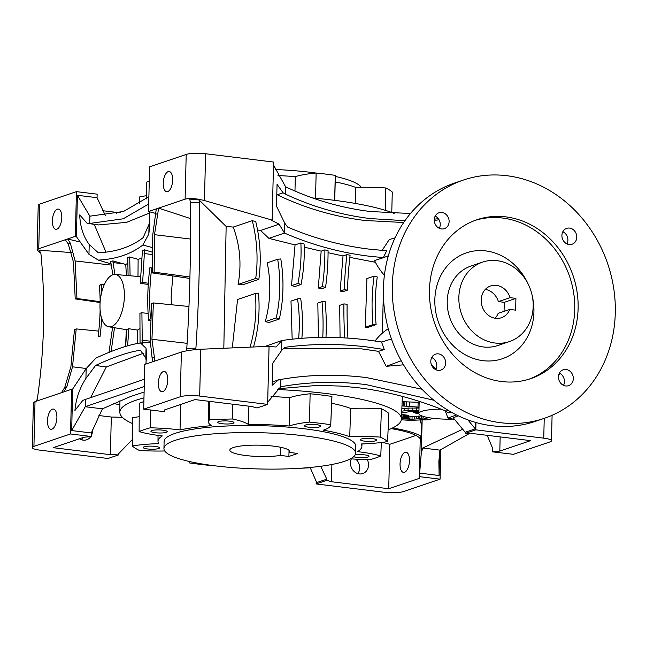 <?xml version="1.0" encoding="UTF-8"?>
<svg xmlns="http://www.w3.org/2000/svg" width="646" height="646" viewBox="0 0 646 646"><rect width="100%" height="100%" fill="white"/><g stroke="black" fill="none" stroke-linecap="round" stroke-linejoin="round"><path stroke-width="0.97" d="M402.111 401.675L419.165 402.337M35.958 401.336A23.967 22.416 -58 0 0 37.315 399.115A599.141 560.486 -58 0 0 43.508 326.02A599.141 560.486 -58 0 0 40.884 253.248A23.967 22.416 -58 0 0 38.986 250.196L71.536 252.578M124.387 296.522A26.365 11.87 -83 0 0 115.182 274.469A26.365 11.87 -83 0 0 99.993 304.791A26.365 11.87 -83 0 0 108.786 326.795A26.365 11.87 -83 0 0 124.387 296.522M115.182 274.469L140.618 276.682M372.29 438.618A8.148 1.542 -178.6 0 0 360.371 439.7A8.148 1.542 -178.6 0 0 364.748 441.178A8.148 1.542 -178.6 0 0 376.666 440.096A8.148 1.542 -178.6 0 0 372.29 438.618M316.379 424.664A8.148 1.542 -178.6 0 0 304.46 425.746A8.148 1.542 -178.6 0 0 308.836 427.224A8.148 1.542 -178.6 0 0 320.755 426.142A8.148 1.542 -178.6 0 0 316.379 424.664M229.613 421.168A8.148 1.542 -178.6 0 0 217.694 422.25A8.148 1.542 -178.6 0 0 222.071 423.719A8.148 1.542 -178.6 0 0 233.989 422.645A8.148 1.542 -178.6 0 0 229.613 421.168M353.661 456.698A8.148 1.542 -178.6 0 0 357.06 457.408A8.148 1.542 -178.6 0 0 368.971 456.334A8.148 1.542 -178.6 0 0 364.594 454.857A8.148 1.542 -178.6 0 0 355.13 454.897M155.137 446.41A8.148 1.542 -178.6 0 0 143.218 447.484A8.148 1.542 -178.6 0 0 147.595 448.962A8.148 1.542 -178.6 0 0 159.514 447.888A8.148 1.542 -178.6 0 0 155.137 446.41M162.824 430.171A8.148 1.542 -178.6 0 0 150.914 431.253A8.148 1.542 -178.6 0 0 155.282 432.731A8.148 1.542 -178.6 0 0 167.201 431.649A8.148 1.542 -178.6 0 0 162.824 430.171M273.629 446.152A29.958 5.669 -178.6 0 0 229.823 450.117A29.958 5.669 -178.6 0 0 245.908 455.543A29.958 5.669 -178.6 0 0 280.485 455.43L288.891 456.456L297.766 453.452L289.36 452.426A29.958 5.669 -178.6 0 0 289.715 451.578A29.958 5.669 -178.6 0 0 273.629 446.152M280.687 447.29L280.485 455.43M90.82 436.535A10.183 8.891 -108.7 0 1 86.661 439.789A10.183 8.891 -108.7 0 1 83.148 440.144A10.183 8.891 -108.7 0 1 79.418 438.779M367.364 459.718A10.183 8.891 -108.7 0 1 362.769 473.566A10.183 8.891 -108.7 0 1 359.257 473.922A10.183 8.891 -108.7 0 1 351.351 458.854M163.236 183.222A10.183 4.587 97 0 1 169.179 171.513A10.183 4.587 97 0 1 172.66 180.024A10.183 4.587 97 0 1 166.708 191.733A10.183 4.587 97 0 1 163.236 183.222M47.473 420.764A10.183 4.587 97 0 1 53.424 409.055A10.183 4.587 97 0 1 56.896 417.574A10.183 4.587 97 0 1 50.953 429.275A10.183 4.587 97 0 1 47.473 420.764M158.343 383.191A10.183 4.587 97 0 1 164.294 371.482A10.183 4.587 97 0 1 167.766 380.001A10.183 4.587 97 0 1 161.823 391.71A10.183 4.587 97 0 1 158.343 383.191M52.366 220.795A10.183 4.587 97 0 1 58.31 209.086A10.183 4.587 97 0 1 61.79 217.597A10.183 4.587 97 0 1 55.839 229.306A10.183 4.587 97 0 1 52.366 220.795M409.475 460.703A10.183 4.587 -83 0 0 405.995 452.192A10.183 4.587 -83 0 0 400.052 463.893A10.183 4.587 -83 0 0 403.524 472.412A10.183 4.587 -83 0 0 409.475 460.703M315.523 198.249L316.144 173.023A129.418 24.475 1.4 0 1 325.907 174.121A129.418 24.475 1.4 0 1 335.258 175.365A59.916 11.329 1.4 0 1 335.347 176.043L334.749 200.365M150.784 318.704L150.494 318.664A115.941 52.213 97 0 1 149.767 293.801A115.941 52.213 97 0 1 151.729 268.025L149.864 267.759A120.124 54.102 -83 0 0 147.829 294.455A120.124 54.102 -83 0 0 148.58 320.206L150.494 318.664M172.821 275.923L171.142 296.328L171.343 304.734M150.704 320.521L148.58 320.206M394.141 213.406A144.26 27.277 -178.6 0 0 332.084 200.026A144.26 27.277 -178.6 0 0 312.664 197.983M361.259 187.283A95.866 18.128 -178.6 0 0 335.339 176.423M316.015 173.039A95.866 18.128 -178.6 0 0 310.556 172.329A95.866 18.128 -178.6 0 0 275.172 169.51M189.488 461.519A59.916 11.329 -178.6 0 0 189.149 462.706A59.916 11.329 -178.6 0 0 189.157 462.883A130.613 24.701 -178.6 0 0 199.517 464.272A130.613 24.701 -178.6 0 0 210.394 465.483A59.916 11.329 -178.6 0 0 211.444 465.37M350.576 458.789A59.916 11.329 -178.6 0 0 369.665 459.774A130.613 24.701 -178.6 0 0 380.752 456.011A59.916 11.329 -178.6 0 0 357.577 451.643A101.979 19.283 -178.6 0 0 361.889 446.346A101.979 19.283 -178.6 0 0 361.219 443.963A59.916 11.329 -178.6 0 0 387.584 441.589A130.613 24.701 -178.6 0 0 380.405 437.1A59.916 11.329 -178.6 0 0 349.728 436.769A101.979 19.283 -178.6 0 0 323.266 430.171A59.916 11.329 -178.6 0 0 330.736 424.955A59.916 11.329 -178.6 0 0 330.728 424.705A130.613 24.701 -178.6 0 0 309.491 422.104A59.916 11.329 -178.6 0 0 289.287 426.013A101.979 19.283 -178.6 0 0 248.225 424.357A59.916 11.329 -178.6 0 0 232.415 418.996A130.613 24.701 -178.6 0 0 209.554 419.811A59.916 11.329 -178.6 0 0 208.464 421.927A59.916 11.329 -178.6 0 0 211.654 425.666A101.979 19.283 -178.6 0 0 180.048 429.929A59.916 11.329 -178.6 0 0 178.805 429.776A59.916 11.329 -178.6 0 0 150.219 427.813A130.613 24.701 -178.6 0 0 139.132 431.568A59.916 11.329 -178.6 0 0 161.048 435.792A59.916 11.329 -178.6 0 0 162.308 435.937A101.979 19.283 -178.6 0 0 157.995 441.363A101.979 19.283 -178.6 0 0 158.666 443.624A59.916 11.329 -178.6 0 0 132.301 445.99A130.613 24.701 -178.6 0 0 139.479 450.488A59.916 11.329 -178.6 0 0 164.754 450.981M150.478 409.984L150.219 427.813M388.101 429.873A140.828 26.631 -178.6 0 0 401.416 419.092A140.828 26.631 -178.6 0 0 325.778 393.479A140.828 26.631 -178.6 0 0 277.287 389.506M143.969 397.904A140.828 26.631 -178.6 0 0 119.849 412.213A140.828 26.631 -178.6 0 0 132.414 423.542M448.187 410.355L445.974 411.106C416.581 399.115 387.051 391.29 357.391 387.64L341.136 386.082L317.234 385.412L278.216 388.706M144.115 392.025L130.573 396.523L102.407 408.829L91.312 432.957L91.223 436.486L70.519 433.959L33.931 446.354A14.382 2.721 -178.6 0 0 32.3 447.565A14.382 2.721 -178.6 0 0 40.02 450.165L107.987 458.482L118.606 454.889A91.07 17.224 -178.6 0 0 110.385 454.687L53.142 447.678L83.964 437.237A67.103 12.686 -178.6 0 0 91.223 436.486M355.607 453.193L355.776 446.136A95.866 18.128 -178.6 0 0 304.29 428.766A95.866 18.128 -178.6 0 0 164.108 441.452L163.939 448.51A95.866 18.128 -178.6 0 0 215.425 465.879A95.866 18.128 -178.6 0 0 355.607 453.193A95.866 18.128 -178.6 0 0 304.121 435.824A95.866 18.128 -178.6 0 0 163.939 448.51M264.812 346.498L281.85 340.523C309.184 336.534 337.688 336.34 367.348 339.933L381.52 341.952L384.249 349.502L378.491 351.343L386.171 366.314L403.54 364.812M378.491 351.343L361.631 348.864L283.36 348.687M395.037 237.857L389.263 239.561L382.109 250.446M276.803 194.389L277.207 194.777C304.807 208.069 333.998 216.636 364.772 220.472L403.702 222.523M434.257 220.423L439.054 219.793M441.04 409.128A26.365 4.982 -178.6 0 0 418.891 413.505A26.365 4.982 -178.6 0 0 433.046 418.285A26.365 4.982 -178.6 0 0 452.975 419.101M383.458 257.391L386.663 250.777L369.569 249.178C341.387 245.738 314.085 238.382 287.664 227.101L284.716 223.104L284.474 233.069C311.735 244.915 340.046 252.634 369.399 256.236L383.579 257.641L388.351 255.8M410.476 213.511L370.489 211.533C340.854 207.875 312.559 199.63 285.605 186.807L285.427 194.139C312.47 206.793 340.773 214.948 370.32 218.59L404.969 220.682M434.29 219.155L438.351 218.711M384.249 349.502L367.178 346.991C338.997 343.527 311.517 343.648 284.733 347.362L281.599 350.487L272.677 363.351L272.144 385.282L278.523 379.84L280.897 379.452L280.719 386.784C308.223 381.746 336.736 381.027 366.258 384.628L433.894 400.254M280.897 379.452C308.231 374.599 336.744 373.969 366.427 377.571L422.032 389.239M267.638 404.38L269.059 346.313L200.817 349.252C192.678 349.728 186.201 350.665 181.373 352.062L154.887 361.033L151.947 339.287L153.377 302.942L151.649 303.337L150.203 340.49L152.545 361.825L144.785 364.457L143.695 409.16L164.399 411.688A67.103 12.686 -178.6 0 0 164.464 411.171A67.103 12.686 -178.6 0 0 164.229 410.032L195.052 399.591L252.303 406.592A91.07 17.224 -178.6 0 0 257.027 407.973L267.638 404.38L199.679 396.063A14.382 2.721 -178.6 0 0 180.282 396.757L143.695 409.16M142.298 343.462L141.902 312.777L139.924 313.213L140.053 343.042M148.354 283.223L142.637 282.447L144.583 249.832L142.411 250.906L140.602 278.684L140.658 283.352L142.637 282.447M156.284 208.908L152.787 234.603L152.391 272.927L154.136 272.144L154.499 234.676L158.625 208.117L148.523 211.533L149.614 166.838L186.201 154.434A14.382 2.721 -178.6 0 1 205.598 153.74L273.565 162.057L272.144 220.116L271.586 220.302L279.088 224.17L260.564 230.452L257.552 230.008M189.892 278.434L152.391 272.927M189.924 277.021L154.136 272.144M148.273 284.466L140.658 283.352M137.986 276.52L138.131 259.345L141.579 258.255M139.399 328.903L137.525 330.082L137.412 343.494M125.566 346.442L126.317 329.638M126.438 275.398L125.728 264.44L127.884 263.326M475.965 422.508L475.787 429.84L465.168 433.434A91.07 17.224 -178.6 0 0 473.389 433.636L530.632 440.637L499.81 451.086A67.103 12.686 -178.6 0 0 492.551 451.837L513.384 454.324L549.843 441.969A14.382 2.721 -178.6 0 0 551.474 440.758A14.382 2.721 -178.6 0 0 543.754 438.158L475.787 429.84M445.974 411.106L448.025 412.972L451.207 412.124M445.32 410.84A60.627 52.899 71.3 0 0 448.049 418.01L456.512 414.942M386.171 366.314L401.223 360.775M388.278 328.725A60.627 52.899 71.3 0 0 375.108 340.967M381.382 342.17L391.896 338.811M384.386 275.317A60.627 52.899 71.3 0 1 374.535 260.564L383.579 257.641M421.773 415.863L409.968 416.799M419.399 419.981L427.087 419.9L433.789 418.374M419.044 407.142L401.974 405.922M419.028 408.038L408.119 408.094L401.844 408.845M401.457 417.994L409.927 418.56L409.984 416.21L408.797 416.032M409.927 418.56L405.147 417.954L408.757 417.671L408.813 415.321L401.61 414.53M279.338 319.027L269.14 322.491L265.264 321.635C270.553 302.312 271.215 282.706 267.242 262.817L277.675 259.28A143.792 125.469 -108.7 0 1 276.246 317.913L279.338 319.027A147.393 128.611 71.3 0 0 280.808 258.925L277.675 259.28M376.101 324.623L367.889 327.409L365.297 327.272L366.912 278.571L374.115 276.133A195.318 170.431 71.3 0 0 372.928 324.688L376.101 324.623A191.725 167.298 -108.7 0 1 377.264 276.964L374.115 276.133M238.091 284.458L255.711 278.491L258.86 279.306L242.476 284.854L238.091 284.458C241.725 264.61 240.094 245.488 233.214 227.093L226.14 226.455L223.823 348.267M253.507 346.983A140.949 122.99 71.3 0 0 258.513 293.421L255.348 293.462L237.566 299.486L232.277 347.895M301.868 338.302A158.892 138.64 71.3 0 0 300.705 298.581L297.556 298.856L290.991 301.076L292.17 339.207M325.98 337.382A234.441 204.572 71.3 0 0 325.18 301.577L322.015 301.642L317.816 303.071L318.421 337.47M347.944 338.1A414.772 361.93 -108.7 0 1 347.104 304.258L343.914 303.911L339.691 305.348L340.079 337.672M382.375 333.118L383.603 283.893M375.415 262.292L349.857 257.374M328.063 252.707L343.01 255.953L340.151 291.096L343.163 291.588L347.443 290.143A414.772 361.93 -108.7 0 1 350.1 255.194A405.018 353.419 -108.7 0 1 346.918 254.629A418.366 365.063 71.3 0 0 344.261 289.707L347.443 290.143M304.201 247.143L321.167 251.141L318.3 288.003L321.563 288.802L325.527 287.462A234.441 204.572 71.3 0 0 328.063 250.664A405.018 353.419 -108.7 0 1 324.873 249.889A230.848 201.431 -108.7 0 1 322.378 286.614L325.527 287.462M279.088 224.17L284.474 233.069L268.881 238.358L295.06 244.915L291.499 285.605L295.052 286.493L301.044 284.466A158.892 138.64 71.3 0 0 304.088 243.994A405.018 353.419 -108.7 0 1 300.866 242.953A155.29 135.507 -108.7 0 1 297.935 283.424L301.044 284.466M268.881 238.358L260.564 230.452M300.196 468.245A130.613 24.701 -178.6 0 0 310.33 467.769A59.916 11.329 -178.6 0 0 310.669 467.413M355.308 203.442L355.704 187.397A101.858 19.259 -178.6 0 0 335.201 181.906M355.704 187.397A59.916 11.329 1.4 0 1 385.807 187.978A129.418 24.475 1.4 0 1 392.275 192.024L391.775 212.494M139.633 203.87L139.802 196.804A59.916 11.329 1.4 0 1 146.424 195.754M146.343 198.952L146.755 182.124A129.418 24.475 1.4 0 1 149.266 181.122M294.972 191.063L295.319 176.649A101.858 19.259 -178.6 0 0 277.974 175.559M295.319 176.649A59.916 11.329 1.4 0 1 316.144 173.023M272.144 220.116L204.451 200.551C196.376 198.484 189.932 198.007 185.111 199.138L158.625 208.117L190.489 218.574M70.519 433.959L71.609 389.255L35.021 401.65L33.398 402.628L32.3 447.565M154.887 361.033L152.545 361.825M148.887 196.707L123.426 211.508L89.891 216.168L77.415 195.294L97.061 197.692L97.15 194.163L76.438 191.636L75.348 236.331L38.76 248.734L39.85 204.031A14.382 2.721 -178.6 0 0 38.219 205.242L37.121 250.172L38.76 248.734M76.438 191.636L39.85 204.031M436.098 369.229A83.883 73.192 -108.7 0 1 431.302 364.465M467.857 419.86L475.262 428.847L465.201 432.263L465.168 433.434M475.416 422.355L475.262 428.847M458.248 415.79L453.217 417.809L465.201 432.263M295.06 244.915L300.866 242.953M321.167 251.141L324.873 249.889M343.01 255.953L346.918 254.629M111.112 351.537L114.504 327.724M125.728 264.44L112.816 260.936L110.619 261.339L112.889 274.752M114.931 274.453L112.816 260.936M75.348 236.331L76.406 236.638L88.962 254.314L98.289 260.096L111.225 263.923L98.289 260.096C116.207 259.159 131.081 254.12 142.895 244.979L152.399 247.62M128.094 275.535L127.73 257.633L129.709 256.963L138.131 259.345M152.327 252.223L144.583 249.832M145.867 364.094L146.666 354.751L146.036 348.299L140.505 342.978L150.211 342.541M140.505 342.978C128.853 344.681 113.979 349.72 95.891 358.094L86.168 368.583L72.554 389.231M97.061 197.692L105.298 215.425M101.81 291.814A120.124 54.102 -83 0 0 101.285 284.224L99.379 285.766A115.941 52.213 97 0 1 100.154 301.706L76.955 298.492L75.114 260.936L70.357 243.195L67.588 238.963L78.925 241.709M40.884 253.272L37.121 250.172M186.161 350.907A23.967 7.154 -92.1 0 0 186.775 348.46A599.141 178.869 87.9 0 0 190.336 202.602A23.967 7.154 87.9 0 0 189.795 199.089L199.146 199.985L226.14 226.455M233.214 227.093L252.271 220.641A137.356 119.849 -108.7 0 1 255.711 278.491M258.86 279.306A140.949 122.99 71.3 0 0 255.751 221.643L252.271 220.641M149.565 211.84L148.523 211.533M155.67 213.39L149.557 211.807L149.856 224.34L148.83 234.022L142.895 244.979M144.421 379.226L85.417 399.446L85.24 406.73L71.666 430.559L72.675 389.207L71.609 389.255M281.599 350.487L281.85 340.523L276.092 346.975L268.502 346.506M144.244 386.51L85.24 406.73L102.407 408.829M113.736 403.5L119.898 404.824M122.393 417.348A91.07 17.224 -178.6 0 0 111.306 417.041L98.935 415.531M63.849 391.888L66.845 386.704L72.522 366.815L76.212 328.903L74.468 329.686L70.898 366.758L64.745 387.414L61.507 392.679M98.757 331.115L76.212 328.903M148.104 313.399L141.902 312.777M112.582 327.409L108.996 352.385M188.963 306.487L153.377 302.942M65.246 239.755L68.25 243.905L73.458 262.147L75.219 298.888L76.955 298.492M100.098 302.506L75.219 298.888M127.633 345.836L128.812 328.733L137.525 330.082M128.812 328.733L126.81 329.403L125.655 346.418M130.104 275.882L129.709 256.963M255.348 293.462A137.356 119.849 -108.7 0 1 250.034 347.136M318.3 288.003L322.378 286.614M343.914 303.911A418.366 365.063 71.3 0 0 344.754 337.906M297.556 298.856A155.29 135.507 -108.7 0 1 298.613 338.569M322.015 301.642A230.848 201.431 -108.7 0 1 322.774 337.398M291.499 285.605L297.935 283.424M340.151 291.096L344.261 289.707M148.709 203.991L123.249 218.792L89.713 223.451L87.121 223.322L79.7 214.9C80.177 226.714 83.342 236.573 89.205 244.479L88.962 254.314M89.205 244.479L98.313 252.812C116.361 251.9 131.316 246.829 143.17 237.615L149.073 224.186L148.83 234.022M86.168 368.583L85.926 378.427L95.56 365.458C113.793 357.004 128.74 351.933 140.416 350.253L145.802 358.134L146.19 361.162M85.417 399.446L82.801 400.383L74.92 410.517C75.978 398.76 79.644 388.06 85.926 378.427M146.036 348.299L145.802 358.134M469.287 433.555L439.934 450.125L438.868 461.43L439.102 475.504L439.692 451.514M331.891 464.49L331.471 481.73A91.07 17.224 -178.6 0 0 326.747 480.349L326.779 479.171L316.718 482.578L310.25 467.777M267.694 402.192L280.719 386.784M422.161 420.134L421.281 453.169L422.759 448.017L462.996 429.089M440.814 449.293L440.079 479.162L419.375 476.635A67.103 12.686 -178.6 0 0 419.311 477.144A67.103 12.686 -178.6 0 0 419.545 478.282L388.722 488.731L331.471 481.73M419.375 476.635L421.281 453.169M422.088 420.417L421.135 436.357A78.82 14.906 -178.6 0 0 392.534 427.983M419.311 477.144L420.255 438.327A67.103 12.686 1.4 0 1 421.135 436.357M415.943 435.452L389.804 444.311L382.69 442.324M487.181 435.323L492.64 448.308L492.551 451.837M500.149 436.914L499.81 451.086M316.201 481.012L316.136 483.943L384.095 492.26A14.382 2.721 -178.6 0 0 403.492 491.566L440.079 479.162M355.793 459.177A10.183 8.891 -108.7 0 1 357.844 473.623M285.605 186.807L273.492 164.988M284.716 223.104L276.512 206.252L277.053 184.32L283.093 192.783L285.427 194.139M149.073 224.186L149.824 218.041M89.891 216.168L89.713 223.451M77.415 195.294L76.406 236.638M120.414 212.445A91.07 17.224 -178.6 0 0 116.312 212.364L116.28 213.527M116.312 212.364L102.52 210.677M326.779 479.171L320.731 466.275M389.804 444.311L388.722 488.731M326.747 480.349L316.136 483.943M132.333 439.546L118.63 453.71L118.606 454.889M82.93 437.584A10.183 8.891 -108.7 0 1 81.735 439.845M419.464 473.106L439.102 475.504M71.666 430.559L91.312 432.957M111.306 417.041L110.385 454.687M92.37 429.889A10.183 8.891 -108.7 0 1 91.239 435.832M422.759 448.017L439.934 450.125M420.231 419.9L421.418 424.898M420.247 438.812A75.227 14.228 -178.6 0 0 391.185 428.605M277.207 194.777L283.093 192.783M272.216 382.109L278.523 379.84M91.046 396.773L106.307 366.96L143.46 353.225M106.307 366.96L95.56 365.458M149.622 212.986L126.6 222.345L98.458 224.937L87.121 223.322M94.219 224.34L105.984 252.158M139.197 416.735A60.417 11.426 -178.6 0 0 132.446 417.72L132.301 445.99M143.88 401.537A131.114 24.79 -178.6 0 0 139.253 403.338L139.132 431.568M330.736 424.955L331.931 396.733A60.417 11.426 -178.6 0 0 331.915 396.426A131.114 24.79 -178.6 0 0 310.12 393.761A60.417 11.426 -178.6 0 0 289.715 397.661A102.48 19.38 -178.6 0 0 271.054 396.523M387.584 441.589L388.819 413.4A131.114 24.79 -178.6 0 0 381.455 408.789A60.417 11.426 -178.6 0 0 350.665 408.433A102.48 19.38 -178.6 0 0 331.648 403.265M350.665 408.433L349.728 436.769M248.225 424.357L248.904 406.173M289.715 397.661L289.287 426.013M180.048 429.929L180.549 404.501M331.915 396.426L330.728 424.705M310.12 393.761L309.491 422.104M232.851 404.21L232.415 418.996M209.716 401.384L209.554 419.811M381.35 442.502L380.752 456.011M100.122 309.927A115.941 52.213 97 0 1 98.144 336.405L100.001 336.671A120.124 54.102 -83 0 0 101.688 318.438M104.353 284.515L101.285 284.224M98.144 336.405L100.001 336.671M152.319 268.009L149.864 267.759M152.319 268.082L151.729 268.025M381.455 408.789L380.405 437.1M385.266 210.313L385.807 187.978M334.644 200.349L335.258 175.365M558.564 375.601A107.85 94.106 71.3 0 0 559.985 373.436M365.297 327.272L372.928 324.688M448.049 418.01A108.56 94.728 71.3 0 0 454.841 419.44M289.4 450.722L289.36 452.426M289.045 450.343L288.891 456.456M402.062 403.75L402.006 405.914M403.492 401.723L403.395 405.882M404.921 401.82L404.816 405.898M406.334 401.949L406.229 405.971M409.524 402.248L409.427 406.229M418.123 402.385L418.01 407.028M401.327 419.819L410.444 420.352L419.084 420.005L427.014 418.665L427.038 417.671M427.014 418.665L423.13 417.946L423.17 416.355M423.13 417.946L421.515 418.253L421.572 415.903M421.515 418.253L419.852 418.535L419.908 416.177M419.852 418.535L418.107 418.769L418.164 416.42M418.107 418.769L416.234 418.963L416.29 416.613M416.234 418.963L414.191 419.101L414.256 416.743M414.191 419.101L412.027 419.157L412.091 416.807M412.027 419.157L409.798 419.157L409.806 418.56M409.798 419.157L407.569 419.092L407.578 418.56M407.569 419.092L405.373 418.979L405.389 418.422M405.373 418.979L403.217 418.826L403.233 418.204M403.217 418.826L401.432 418.656M418.963 410.388L416.508 410.283L416.565 407.925M416.508 410.283L412.124 410.275L412.18 407.917M412.124 410.275L408.062 410.444L408.119 408.094M408.062 410.444L404.372 410.791L404.428 408.433M404.372 410.791L401.747 411.203M401.675 412.98L410.25 411.55L418.939 411.534M426.659 417.251L426.392 417.736L426.408 417.195M426.392 417.736L428.201 417.55M418.915 412.447L413.408 412.439L413.432 411.437M414.861 412.398L414.885 411.445M413.408 412.439L418.907 412.721M417.736 412.398L417.76 411.494M416.307 412.382L416.323 411.445M408.248 418.317L408.256 417.696M406.641 418.115L406.649 417.679M405.147 417.954L402.506 417.687L402.515 417.243M402.506 417.687L401.481 417.574M418.899 413.335L415.087 413.069L418.891 413.48M417.599 413.214L417.607 412.624M415.087 413.069L415.103 412.568M408.757 417.671L401.505 416.88M401.941 416.92L401.998 414.57M401.497 417.09L405.155 417.558M408.006 417.582L408.062 415.233M407.279 417.494L407.335 415.136M406.552 417.397L406.609 415.047M405.825 417.308L405.882 414.95M405.074 417.219L405.139 414.861M404.315 417.138L404.372 414.78M403.54 417.066L403.597 414.708M199.146 199.985A23.967 7.154 -92.1 0 1 199.477 202.271A599.141 178.869 -92.1 0 1 195.916 348.137A23.967 7.154 87.9 0 1 195.568 349.623M190.336 202.602L199.477 202.271M186.775 348.46L195.916 348.137M265.264 321.635L276.246 317.913M569.546 228.086A8.39 7.316 71.3 0 0 566.647 228.377A8.39 7.316 71.3 0 0 562.012 237.058A8.39 7.316 71.3 0 0 569.142 244.551A8.39 7.316 71.3 0 0 572.033 244.261A8.39 7.316 71.3 0 0 576.668 235.588A8.39 7.316 71.3 0 0 569.546 228.086M441.888 212.469A8.39 7.316 71.3 0 0 438.997 212.76A8.39 7.316 71.3 0 0 434.362 221.441A8.39 7.316 71.3 0 0 441.484 228.934A8.39 7.316 71.3 0 0 444.375 228.652A8.39 7.316 71.3 0 0 449.01 219.971A8.39 7.316 71.3 0 0 441.888 212.469M438.432 353.871A8.39 7.316 71.3 0 0 435.541 354.161A8.39 7.316 71.3 0 0 430.906 362.842A8.39 7.316 71.3 0 0 438.028 370.344A8.39 7.316 71.3 0 0 440.919 370.053A8.39 7.316 71.3 0 0 445.554 361.372A8.39 7.316 71.3 0 0 438.432 353.871M566.09 369.488A8.39 7.316 71.3 0 0 563.191 369.778A8.39 7.316 71.3 0 0 558.556 378.459A8.39 7.316 71.3 0 0 565.686 385.961A8.39 7.316 71.3 0 0 568.577 385.67A8.39 7.316 71.3 0 0 573.212 376.989A8.39 7.316 71.3 0 0 566.09 369.488M463.4 180.048L454.534 183.052A125.817 109.788 71.3 0 0 385.008 313.237A125.817 109.788 71.3 0 0 491.897 425.73A125.817 109.788 71.3 0 0 535.3 421.386L544.166 418.374A125.817 109.788 71.3 0 0 613.692 288.197A125.817 109.788 71.3 0 0 506.803 175.704A125.817 109.788 71.3 0 0 463.4 180.048A125.817 109.788 71.3 0 0 393.882 310.225A125.817 109.788 71.3 0 0 500.771 422.726A125.817 109.788 71.3 0 0 544.166 418.374M505.802 216.87A83.883 73.192 71.3 0 0 476.861 219.769A83.883 73.192 71.3 0 0 430.519 306.559A83.883 73.192 71.3 0 0 501.772 381.552A83.883 73.192 71.3 0 0 530.705 378.653A83.883 73.192 71.3 0 0 577.056 291.871A83.883 73.192 71.3 0 0 505.802 216.87M529.009 379.202A83.883 73.192 71.3 0 0 573.519 292.008A83.883 73.192 71.3 0 0 502.418 218.017A83.883 73.192 71.3 0 0 475.181 220.367M528.275 284.272A55.903 48.781 71.3 0 0 485.727 250.906A55.903 48.781 71.3 0 0 434.839 299.728A55.903 48.781 71.3 0 0 483.047 360.67A55.903 48.781 71.3 0 0 532.312 296.191M482.562 262.123L470.926 266.071A41.942 36.596 71.3 0 0 447.751 309.458A41.942 36.596 71.3 0 0 483.378 346.959A41.942 36.596 71.3 0 0 497.848 345.513L509.484 341.564A41.942 36.596 71.3 0 0 532.659 298.169A41.942 36.596 71.3 0 0 497.032 260.669A41.942 36.596 71.3 0 0 482.562 262.123A41.942 36.596 71.3 0 0 459.387 305.518A41.942 36.596 71.3 0 0 495.022 343.018A41.942 36.596 71.3 0 0 509.484 341.564M504.058 311.356L504.284 302.32L498.413 301.609L510.057 297.661A16.78 14.64 71.3 0 0 496.427 285.379A16.78 14.64 71.3 0 0 490.637 285.952A16.78 14.64 71.3 0 0 481.375 303.313A16.78 14.64 71.3 0 0 495.619 318.308A16.78 14.64 71.3 0 0 501.409 317.735A16.78 14.64 71.3 0 0 509.767 309.426L498.131 313.367A16.78 14.64 71.3 0 1 495.094 318.236M498.413 301.609A16.78 14.64 71.3 0 0 485.316 289.4M509.767 309.426L515.637 310.145L515.92 298.379L510.057 297.661M566.978 243.93A8.39 7.316 71.3 0 0 562.836 231.72M439.32 228.313A8.39 7.316 71.3 0 0 435.178 216.103M435.864 369.714A8.39 7.316 71.3 0 0 431.73 357.504M563.522 385.331A8.39 7.316 71.3 0 0 559.379 373.122M504.284 302.32L515.92 298.379M187.09 343.325L151.947 339.287M150.203 341.177L141.95 340.248M543.754 438.158L544.239 418.358M185.111 199.138L186.201 154.434M33.931 446.354L35.021 401.65M180.282 396.757L181.373 352.062M123.152 263.738L113.179 262.623M190.489 239.052L154.499 234.676M152.303 254.54L144.066 253.515M86.241 368.486L72.522 366.815M111.459 265.11L75.114 260.936M204.451 200.551L205.598 153.74M199.679 396.063L200.817 349.252M70.357 243.195L68.25 243.905M154.047 357.149L151.947 357.86M66.845 386.704L64.745 387.414M157.559 213.64L155.452 214.351M409.556 402.248L409.451 406.237M403.774 417.817L403.782 417.397M119.849 412.213L119.922 400.786M551.474 440.758L552.096 415.289M164.496 409.944L164.464 411.171M419.189 401.344L418.891 413.505M361.889 446.346L361.994 443.939M157.995 441.363L158.028 435.396M401.416 419.092L402.369 396.402M208.464 421.927L208.601 401.247M189.149 462.706L189.157 461.446M108.786 326.795L126.794 329.718"/></g></svg>
